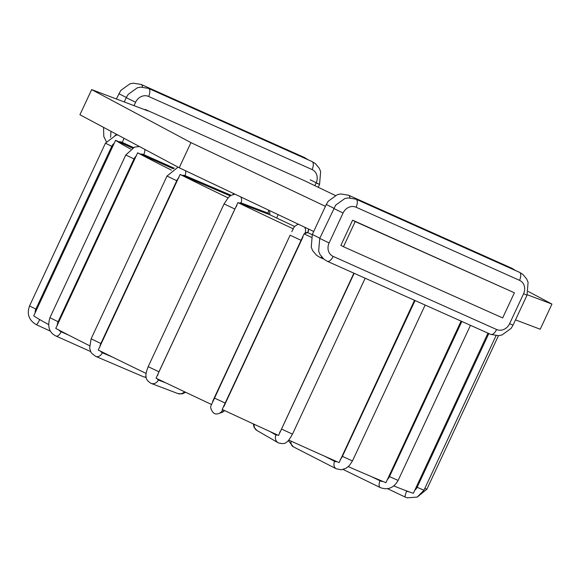 <?xml version="1.0" encoding="UTF-8"?>
<svg xmlns="http://www.w3.org/2000/svg" width="581" height="581" viewBox="0 0 581 581"><rect width="100%" height="100%" fill="white"/><g stroke="black" fill="none" stroke-linecap="round" stroke-linejoin="round"><path stroke-width="0.87" d="M130.66 149.077A213.968 6.246 -155 0 1 115.59 140.29L33.72 315.868A213.968 6.246 -155 0 0 48.506 324.503M132.366 148.032L115.59 140.29M173.349 168.802L137.632 152.818L55.761 328.396A213.968 6.246 -155 0 0 89.489 345.673M171.468 170.153A213.968 6.246 -155 0 1 137.632 152.818M311.278 237.244A213.968 6.246 -155 0 1 304.052 233.882L222.182 409.452A213.968 6.246 -155 0 0 278.553 435.452L353.88 273.172M307.596 232.567L304.052 233.882M307.85 232.69A122.017 3.559 25 0 0 312.2 234.709M291.764 231.732L293.274 228.732C293.521 227.425 294.865 226.074 297.298 224.673A6.188 6.18 -109.7 0 1 298.656 224.353M293.441 228.921A213.968 6.246 -155 0 1 237.912 202.616L156.042 378.195A213.968 6.246 -155 0 0 211.564 404.492L290.108 235.211L214.215 397.963L225.428 403.199L302.977 236.968M294.647 226.51A122.017 3.559 25 0 1 269.737 214.701L237.912 202.616M228.021 197.86A213.968 6.246 -155 0 1 180.117 174.467L98.247 350.038A213.968 6.246 -155 0 0 146.129 373.43M230.236 195.877L180.117 174.467M461.082 321.119L385.929 482.702A213.968 6.246 -155 0 1 348.288 466.63M487.96 333.145L413.367 493.298A213.968 6.246 -155 0 1 393.809 485.919M414.514 300.29L339.115 462.614A213.968 6.246 -155 0 1 288.721 440.071M343.48 246.729L340.88 245.342L352.609 220.192L355.202 221.579L343.48 246.729L502.659 317.93L514.388 292.78L355.202 221.579M528.303 291.466L551.95 304.088L540.221 329.238L515.5 319.87M313.704 231.485L179.217 167.764L79.931 114.747L91.66 89.597L148.119 110.993L145.156 109.417L144.974 109.802M514.388 292.78L352.609 220.192M325.433 206.335L190.946 142.614L91.66 89.597M335.259 195.448L304.335 180.618L145.156 109.417M551.95 304.088L527.221 294.72M179.217 167.764L190.946 142.614M239.35 203.19A7.96 2.941 -64.3 0 1 240.984 202.871L267.935 213.104A6.188 5.752 -69.2 0 0 268.553 210.09M267.935 213.104A7.96 2.941 -64.3 0 1 268.821 214.389M165.905 382.908L158.366 380.047A7.96 2.941 -64.3 0 1 157.502 378.892M157.698 375.377A7.96 2.941 -64.3 0 1 158.969 371.789L234.869 209.029A7.96 2.941 -64.3 0 1 236.816 205.703M240.984 202.871A6.188 5.752 -69.2 0 0 240.752 196.923M234.869 209.029L224.07 203.924L148.177 366.684L158.969 371.789M382.821 481.409A7.96 6.769 112.3 0 1 380.054 480.828L371.462 476.631M461.837 321.46L389.495 476.587A7.96 6.769 112.3 0 1 387.142 479.681M470.457 325.316L398.116 480.436L389.495 476.587M398.116 480.436C393.787 487.938 387.861 490.328 380.344 487.619A6.188 3.246 -64 0 1 380.054 480.828M140.464 154.096A7.96 7.001 -61.9 0 1 143.768 154.604L174.322 168.272M69.037 335.317L61.15 331.78A7.96 7.001 -61.9 0 1 58.863 330.03M57.287 325.52A7.96 7.001 -61.9 0 1 58.115 321.714L134.008 158.954A7.96 7.001 -61.9 0 1 136.404 155.846M143.768 154.604A6.188 2.934 -65.9 0 0 144.8 149.382M134.008 158.954L125.808 154.953L49.908 317.713L58.115 321.714M61.15 331.78A6.188 2.934 114.1 0 1 56.03 336.05C49.276 332.79 47.235 326.682 49.908 317.713M118.64 141.706A7.96 7.873 -53.7 0 1 122.286 142.418L133.412 147.545M40.009 319.753L39.668 319.594A7.96 7.873 -53.7 0 1 38.092 318.62M35.143 312.948A7.96 7.873 -53.7 0 1 35.877 309.085L111.777 146.325A7.96 7.873 -53.7 0 1 114.261 143.275M122.286 142.418A6.188 0.893 -65.2 0 0 123.935 138.242M111.777 146.325L105.43 143.173L29.537 305.933L35.877 309.085M39.668 319.594A6.188 0.893 114.8 0 1 36.342 324.67C28.927 320.327 26.661 314.081 29.537 305.933M112.874 357.264L102.372 352.776A6.188 4.619 113.1 0 1 95.8 356.407C92.205 353.916 90.527 352.304 90.759 351.585L89.663 348.113L91.115 338.81L100.862 343.487L176.755 180.727A7.96 5.287 -63.5 0 1 178.963 177.532M102.372 352.776A7.96 5.287 -63.5 0 1 100.622 351.222M99.845 347.198A7.96 5.287 -63.5 0 1 100.862 343.487M233.134 194.439A6.188 4.619 -66.9 0 0 233.315 193.4M182.383 175.447A7.96 5.287 -63.5 0 1 184.99 175.6L231.129 195.303M184.99 175.6A6.188 4.619 -66.9 0 0 185.571 170.77M176.755 180.727L167.008 176.05L91.115 338.81M95.8 356.407L143.413 376.742A6.188 4.619 -66.9 0 0 146.107 376.815M498.469 335.673L426.875 489.209L424.827 488.41M488.832 333.538L417.143 487.27A7.96 7.793 107 0 1 414.667 490.32M496.036 335.702L423.963 490.255L417.143 487.27M409.097 491.824A7.96 7.793 107 0 1 406.736 491.148L404.899 490.27M423.963 490.255L417.194 497.089L407.158 497.83L405.298 497.111A6.188 1.256 -64.7 0 1 406.736 491.148M291.088 441.146A6.188 4.851 117.1 0 0 293.303 446.789L288.307 440.536M415.066 300.537L342.398 456.375A7.96 4.931 113.7 0 1 340.248 459.556M425.147 305.047L352.456 460.944L342.398 456.375M336.827 461.604A7.96 4.931 113.7 0 1 334.641 461.336L324.626 456.201M352.456 460.944L349.341 465.606L346.036 468.271L341.381 469.782L336.268 468.794A6.188 4.851 -62.9 0 1 334.641 461.336M254.238 424.312A6.188 5.875 120 0 0 256.991 430.521L254.108 427.369L253.272 423.869M354.163 273.295L281.524 429.068A7.96 2.498 114.4 0 1 279.65 432.366M365.173 278.219L292.483 434.116L281.524 429.068M277.253 434.857A7.96 2.498 114.4 0 1 275.99 435.016L269.918 431.509M292.483 434.116C289.643 439.192 287.617 441.887 286.404 442.199C285.162 443.804 282.439 444.007 278.241 442.809A6.188 5.875 -60 0 1 275.99 435.016M221.898 412.416A6.188 6.18 -109.7 0 0 224.549 410.564L221.898 412.416L218.863 413.505C214.948 415.023 212.181 412.968 210.576 407.346L211.397 404.311M304.48 233.969L304.996 233.119L308.032 232.03L307.799 232.778M223.286 409.968L222.378 410.295L222.574 409.641M223.852 406.642L225.428 403.199M304.996 233.119A6.188 6.18 -109.7 0 0 304.604 227.178M301.321 240.44L290.108 235.203M222.378 410.295A6.188 6.18 70.3 0 1 218.863 413.505M214.215 397.97L212.646 401.406M308.032 232.03A6.188 6.18 -109.7 0 0 308.605 229.067L307.821 232.763M158.366 380.047A6.188 5.752 110.8 0 1 150.98 383.344L177.931 393.577A6.188 5.752 -69.2 0 0 184.417 391.71M509.602 323.719A10.611 9.34 -61.9 0 1 496.595 329.514L333.145 256.403A10.611 9.34 -61.9 0 1 329.1 242.981L343.073 213.024A10.611 9.34 -61.9 0 1 356.08 207.221L519.53 280.332A10.611 9.34 -61.9 0 1 523.575 293.761L509.602 323.719L513.052 325.128L527.025 295.17L528.093 282.359L526.706 279.018L522.82 274.363L519.45 272.293L356.008 199.189L348.186 197.91L344.765 198.593L335.651 205.166L319.732 238.406L318.657 251.217L320.044 254.558L323.929 259.213L327.299 261.283L490.742 334.387A7.074 3.355 -65.9 0 0 496.595 329.514M523.575 293.761L527.025 295.17M519.53 280.332A7.074 3.355 -65.9 0 0 519.45 272.293M356.08 207.221A7.074 3.355 -65.9 0 0 356.008 199.189M343.073 213.024L333.697 208.448M329.1 242.981L319.732 238.406M333.145 256.403A7.074 3.355 114.1 0 1 327.299 261.283M321.809 257.136A7.074 3.355 114.1 0 1 319.884 257.325L323.704 259.032M319.833 238.181L312.317 234.448L311.249 247.259L312.636 250.6L316.514 255.255L319.884 257.325M333.806 208.223L326.29 204.49L312.317 234.448M349.907 197.838A7.074 3.355 -65.9 0 0 348.6 195.231L340.778 193.952L337.358 194.635L328.243 201.208L326.29 204.49M513.023 269.417A7.074 3.355 -65.9 0 0 512.043 268.335L348.6 195.231M305.57 158.642A7.074 3.355 -65.9 0 0 304.589 157.56L141.139 84.448L133.318 83.17L129.897 83.86L120.783 90.433L116.382 98.966M142.447 87.063A7.074 3.355 -65.9 0 0 141.139 84.448M126.346 97.441L118.829 93.715M134.022 105.655L135.613 102.241A10.611 9.34 -61.9 0 1 148.627 96.446L312.07 169.558A10.611 9.34 -61.9 0 1 316.115 182.979L314.822 185.76M135.613 102.241L126.237 97.673L124.247 101.951M148.627 96.446A7.074 3.355 -65.9 0 0 148.547 88.406L140.725 87.128L137.305 87.811L128.19 94.383L126.237 97.673M312.07 169.558A7.074 3.355 -65.9 0 0 311.997 161.518L148.547 88.406M316.115 182.979L319.565 184.388L310.189 179.819M269.7 210.634L269.802 214.738M234.862 194.127L230.875 195.456L228.348 197.518L224.07 203.924M139.418 146.514L134.443 147.153L125.808 154.953M56.03 336.05L90.759 351.585M117.812 134.974L116.026 135.148L105.43 143.173M36.342 324.67L50.511 331.206M178.047 167.139L167.008 176.05M143.413 376.742L146.216 377.468M117.021 134.552L114.98 135.358M278.074 214.607L276.752 218.049M417.325 497.024L426.875 489.209M405.298 497.111L387.534 488.694M380.344 487.619L343.175 469.47M336.268 468.794L293.303 446.789M278.241 442.809L256.991 430.521M298.452 224.259L297.298 224.673M177.931 393.577L182.151 393.896L185.673 392.306M150.98 383.344C147.545 381.18 145.911 378.972 146.092 376.713C145.504 375.217 146.201 371.869 148.177 366.684M490.742 334.387L498.563 335.665L501.984 334.983L511.098 328.41L513.052 325.128M515.637 270.586L512.043 268.335M308.177 159.804L304.589 157.56M103.578 127.377L103.788 136.484L106.301 141.582M110.986 131.328L110.586 137.247M318.185 187.351L319.565 184.388L320.639 171.577L319.252 168.236L315.367 163.581L311.997 161.518"/></g></svg>
